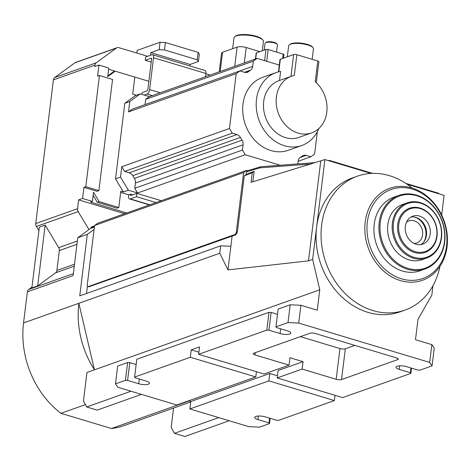 <?xml version="1.0" encoding="UTF-8"?>
<svg xmlns="http://www.w3.org/2000/svg" width="471" height="471" viewBox="0 0 471 471"><rect width="100%" height="100%" fill="white"/><g stroke="black" fill="none" stroke-linecap="round" stroke-linejoin="round"><path stroke-width="0.71" d="M433.161 245.485A22.649 18.687 -109.6 0 1 406.332 246.245A22.649 18.687 -109.6 0 1 402.405 214.805A22.649 18.687 -109.6 0 1 429.228 214.046A22.649 18.687 -109.6 0 1 433.161 245.485M433.273 246.162A23.426 19.329 -109.6 0 1 405.525 246.951A23.426 19.329 -109.6 0 1 401.457 214.423A23.426 19.329 -109.6 0 1 429.205 213.64A23.426 19.329 -109.6 0 1 433.273 246.162M427.856 240.198A14.836 12.24 -109.6 0 1 422.746 244.131A14.836 12.24 -109.6 0 1 407.927 237.731A14.836 12.24 -109.6 0 1 407.703 220.098A14.836 12.24 -109.6 0 1 412.814 216.165A14.836 12.24 -109.6 0 1 427.633 222.565A14.836 12.24 -109.6 0 1 427.856 240.198M398.007 210.984A28.501 23.521 -109.6 0 1 431.772 210.031A28.501 23.521 -109.6 0 1 436.717 249.601A28.501 23.521 -109.6 0 1 402.958 250.56A28.501 23.521 -109.6 0 1 398.007 210.984M420.809 244.608A14.836 12.24 70.4 0 0 424.112 241.523A14.836 12.24 70.4 0 0 424.495 224.932A14.836 12.24 70.4 0 0 411.012 217.013M397.065 210.608A29.284 24.162 -109.6 0 1 407.15 202.848A29.284 24.162 -109.6 0 1 436.399 215.477A29.284 24.162 -109.6 0 1 436.835 250.278A29.284 24.162 -109.6 0 1 426.75 258.037A29.284 24.162 -109.6 0 1 397.5 245.409A29.284 24.162 -109.6 0 1 397.065 210.608M426.75 258.037L422.175 259.662A29.284 24.162 -109.6 0 1 392.926 247.028A29.284 24.162 -109.6 0 1 392.49 212.233A29.284 24.162 -109.6 0 1 402.575 204.473L407.15 202.848M423.623 242.165A15.62 12.888 70.4 0 0 414.733 217.131M386.391 206.145A38.263 31.575 -109.6 0 1 431.713 204.861A38.263 31.575 -109.6 0 1 438.36 257.984A38.263 31.575 -109.6 0 1 393.038 259.268A38.263 31.575 -109.6 0 1 386.391 206.145M406.497 222.212A11.716 9.667 -109.6 0 1 408.869 220.881A11.716 9.667 -109.6 0 1 420.574 225.933A11.716 9.667 -109.6 0 1 420.744 239.851A11.716 9.667 -109.6 0 1 416.711 242.959A11.716 9.667 -109.6 0 1 414.027 243.419M438.472 258.661A39.046 32.216 -109.6 0 1 425.025 269.006A39.046 32.216 -109.6 0 1 386.026 252.168A39.046 32.216 -109.6 0 1 385.443 205.768A39.046 32.216 -109.6 0 1 398.89 195.418A39.046 32.216 -109.6 0 1 437.895 212.262A39.046 32.216 -109.6 0 1 438.472 258.661M398.89 195.418L393.903 197.19A39.046 32.216 70.4 0 0 380.456 207.534A39.046 32.216 70.4 0 0 381.039 253.94A39.046 32.216 70.4 0 0 420.038 270.778L425.025 269.006M374.887 201.982A47.247 38.981 -109.6 0 1 430.847 200.399A47.247 38.981 -109.6 0 1 439.054 265.985A47.247 38.981 -109.6 0 1 383.094 267.575A47.247 38.981 -109.6 0 1 374.887 201.982M439.284 267.34A48.807 40.271 -109.6 0 1 422.475 280.274A48.807 40.271 -109.6 0 1 373.721 259.221A48.807 40.271 -109.6 0 1 372.997 201.223A48.807 40.271 -109.6 0 1 389.805 188.288A48.807 40.271 -109.6 0 1 438.554 209.342A48.807 40.271 -109.6 0 1 439.284 267.34M188.989 400.986L111.48 428.51A85.899 70.88 70.4 0 0 124.32 425.519L190.749 401.928M218.727 417.606L174.435 433.338L171.185 427.403L173.564 408.033M229.206 420.75L184.909 436.482L174.435 433.338M432.984 285.65L431.813 295.193L417.989 319.309L415.481 339.715L431.854 344.631L434.244 348.075L432.06 365.867L429.67 362.423L431.854 344.631M31.975 287.092L28.649 289.524A3.903 3.22 70.4 0 0 27.365 291.855L23.55 322.929A85.899 70.88 70.4 0 0 60.918 413.314L111.48 428.51M74.86 62.814L116.437 48.048A3.903 3.22 -109.6 0 1 117.12 47.683L75.548 62.449A3.903 3.22 70.4 0 0 74.86 62.814L54.671 77.55A3.903 3.22 70.4 0 0 53.394 79.882L35.749 223.56A3.903 3.22 70.4 0 0 36.391 226.469L38.905 230.655M60.918 413.314L85.41 404.618M269.6 418.171L269.023 422.905L269.5 423.594L259.521 427.138L248.818 426.649L189.89 408.94L190.796 401.527L188.512 400.839M256.43 371.69L255.788 376.947L176.796 405.001L117.868 387.292L115.477 383.847L125.451 380.309L127.635 362.517L129.778 362.617L136.137 364.53M439.914 266.421A71.062 58.634 -109.6 0 1 404.978 310.106L399.985 311.879A71.062 58.634 -109.6 0 1 339.744 294.881A71.062 58.634 -109.6 0 1 316.624 227.004L312.65 259.38L308.487 260.857L227.97 269.895L219.786 253.239L220.693 245.827L79.758 295.882L87.306 234.364L77.744 237.761L73.099 275.612L27.365 291.855M300.904 305.279L298.72 323.065L288.011 322.576L275.959 326.856L278.137 309.07L290.195 304.79L300.904 305.279L317.271 310.201L319.774 289.795L312.65 259.38M298.72 323.065L429.67 362.423M116.437 48.048L96.249 62.784L54.671 77.55M130.991 391.236L86.693 406.968L83.449 401.033L86.952 372.473L94.441 369.817A85.899 70.88 -109.6 0 1 78.845 303.295L219.786 253.239M205.874 73.8L210.119 75.077M117.12 47.683A3.903 3.22 -109.6 0 1 118.886 47.659L147.611 56.29M45.151 225.103L39.334 227.169L31.869 287.946L37.692 285.879L55.613 272.797A3.903 3.22 70.4 0 0 56.897 270.46L59.34 250.554A3.903 3.22 70.4 0 0 58.704 247.646L45.151 225.103L37.692 285.879M36.391 226.469L78.168 211.632L88.954 229.577M78.168 211.632A3.903 3.22 -109.6 0 1 77.532 208.724L78.622 199.881L82.566 198.479L83.932 187.364L85.804 186.699L99.458 75.525L97.585 76.19L98.951 65.069L94.795 66.546L94.965 65.116A3.903 3.22 -109.6 0 1 96.249 62.784M94.424 226.657L91.015 227.864L91.668 228.064L90.426 228.506L77.744 237.761M277.46 375.776L269.789 373.474L268.882 380.886L189.89 408.94M269.789 373.474L190.796 401.527M275.959 326.856L276.436 327.545L287.563 330.889A7.03 2.055 7 0 1 290.801 333.079A7.03 2.055 7 0 1 287.075 334.416A7.03 2.055 7 0 1 280.08 333.55L268.953 330.206L266.81 330.106L198.627 354.322L264.101 373.998L289.047 365.137L289.953 357.725L303.053 361.663L278.108 370.518L277.195 377.93L342.67 397.606L410.853 373.397L410.376 372.708L399.243 369.358A7.03 2.055 7 0 1 396.011 367.174A7.03 2.055 7 0 1 399.738 365.832A7.03 2.055 7 0 1 406.726 366.703L417.859 370.047L420.002 370.147L432.06 365.867M198.892 352.167L191.22 349.859L199.533 346.909L198.627 354.322M141.465 394.386L97.173 410.117L86.693 406.968M269.023 422.905L257.89 419.561A7.03 2.055 7 0 1 254.658 417.377A7.03 2.055 7 0 1 258.379 416.034A7.03 2.055 7 0 1 265.373 416.906L276.506 420.25L278.644 420.344L334.357 400.562L268.882 380.886M255.788 376.947L190.313 357.271L134.6 377.059L135.077 377.748L146.21 381.092A7.03 2.055 7 0 1 149.442 383.276A7.03 2.055 7 0 1 145.722 384.619A7.03 2.055 7 0 1 138.727 383.747L127.594 380.403L125.451 380.309M115.477 383.847L117.662 366.061L127.635 362.517M134.6 377.059L136.784 359.273L268.994 312.32L271.137 312.414L277.496 314.328M319.774 289.795L94.441 369.817L78.845 303.295L23.55 322.929M404.978 310.106A71.062 58.634 -109.6 0 1 344.731 293.109A71.062 58.634 -109.6 0 1 321.611 225.232A71.062 58.634 -109.6 0 1 357.412 176.172A71.062 58.634 -109.6 0 1 412.078 188.035M289.047 365.137L254.999 354.904A3.903 1.142 7 0 1 253.204 353.692A3.903 1.142 7 0 1 253.804 353.185L309.93 333.25A3.903 1.142 7 0 1 315.282 333.497L396.47 357.895A3.903 1.142 7 0 1 398.266 359.108A3.903 1.142 7 0 1 397.665 359.62L341.54 379.549A3.903 1.142 7 0 1 336.188 379.302L302.141 369.076L277.195 377.93M288.011 322.576L290.195 304.79M237.36 232.185L236.33 231.873A2.343 1.13 106.7 0 1 234.811 234.54L88.26 286.586A2.343 1.13 106.7 0 1 87.853 286.603L88.513 286.804A2.343 1.13 -73.3 0 0 88.913 286.78L235.735 234.817L237.36 232.185L244.278 175.801L252.232 172.727L251.049 182.342L324.902 159.563L316.624 227.004A71.062 58.634 -109.6 0 1 352.426 177.944L357.412 176.172M320.745 161.035L308.487 260.857M407.097 184.261L444.071 195.371L441.663 214.976M410.959 367.975L410.376 372.708M269.5 423.594L270.142 418.336M334.999 395.304L334.357 400.562M411.501 368.139L410.853 373.397M150.49 55.272L150.814 52.64L190.096 64.45L189.913 65.946M198.415 61.495L199.321 54.083L198.126 52.363L197.219 59.776L198.415 61.495L190.096 64.45M136.843 53.058L137.173 50.397L160.04 42.278L159.127 49.691L150.814 52.64M78.622 199.881L124.644 213.71M148.854 81.295L108.624 69.208M107.812 75.849L113.299 71.839L115.171 71.174L107.718 76.62L108.772 68.024L98.951 65.069M115.171 71.174L134.818 77.079L132.722 94.123L136.419 95.236M83.932 187.364L97.032 191.297L98.898 190.631L85.804 186.699M279.297 65.069L257.084 58.398L149.407 96.637L140.24 93.882L135.248 95.654L124.809 103.273L115.525 178.874L123.42 192.003L120.8 191.214L118.798 207.523L99.157 201.617L93.517 192.239L92.393 201.429L82.566 198.479M92.393 201.429L90.52 202.094L126.723 212.974M99.458 75.525L112.551 79.458L98.898 190.631M91.668 228.064L94.371 227.104M94.082 229.418L87.306 234.364M220.693 245.827L230.867 246.292L227.97 269.895M87.4 286.132L86.499 293.486M266.81 330.106L268.994 312.32M190.313 357.271L191.22 349.859M300.368 336.647L339.962 348.546A3.903 1.142 -173 0 0 345.32 348.793L354.881 345.396M303.053 361.663L302.141 369.076M129.778 362.617L127.594 380.403M271.137 312.414L268.953 330.206M232.138 235.918L230.867 246.292M371.077 173.434L324.902 159.563M159.127 49.691L164.479 49.938L197.219 59.776M160.04 42.278L165.392 42.525L198.126 52.363M165.392 42.525L164.479 49.938M124.809 103.273L129.796 101.501L128.524 111.88L236.207 73.641L229.471 128.483L121.789 166.722L120.517 177.102L128.406 190.231L137.573 192.986L245.256 154.747L280.233 165.256M115.525 178.874L120.517 177.102M99.157 201.617L97.285 202.283L116.926 208.188L118.798 207.523M97.285 202.283L93.134 195.377M123.42 192.003L128.406 190.231M140.24 93.882L129.796 101.501M152.298 95.607L147.093 94.047L144.197 95.071M297.76 163.937L298.078 161.335A6.247 5.157 70.4 0 1 300.127 157.602L302.3 156.013A6.247 5.157 70.4 0 1 303.401 155.436A6.247 5.157 70.4 0 1 306.221 155.389L310.86 156.784L314.587 154.064L317.33 131.709M147.093 94.047A3.903 1.884 -73.3 0 0 149.625 89.602L153.54 57.733A3.903 1.884 -73.3 0 0 152.58 54.73A3.903 1.884 -73.3 0 0 151.915 54.766L145.68 56.979L145.268 60.312L151.503 58.098L151.668 58.392L147.753 90.267L147.5 90.709L143.343 92.186A3.903 1.884 -73.3 0 0 141.494 94.259M152.58 54.73L204.962 70.473A3.903 1.884 106.7 0 1 205.915 73.47L205.521 76.708M132.787 194.817L130.62 194.17L128.754 194.835L120.653 192.398M149.784 204.785L130.237 198.909A3.903 1.884 -73.3 0 1 129.572 198.945A3.903 1.884 -73.3 0 1 128.612 195.942L128.754 194.835M236.33 231.873L243.613 172.58L246.592 170.402L97.544 223.336L94.565 225.515L87.282 284.808A2.343 1.13 106.7 0 0 87.853 286.603M91.015 227.864L91.109 227.122L94.512 225.915M246.592 170.402L247.599 170.708M244.278 175.801L246.133 174.453L254.134 171.338L252.232 172.727M315.682 162.583L260.952 166.71A1.56 1.295 85.7 0 0 259.809 167.859A1.56 1.242 -106.8 0 1 260.616 166.775L247.281 170.802L246.445 171.897L246.133 174.453M252.85 181.794L254.134 171.338M438.448 193.681L438.507 193.204L438.943 193.828M327.869 160.452L329.818 160.54L329.759 161.017M438.507 193.204L405.767 183.366M372.526 173.375L329.818 160.54M220.198 71.498L222.559 52.269L237.113 47.106L234.752 66.329M222.559 52.269A6.635 1.943 -173 0 0 221.541 53.135L219.245 71.833M266.686 61.283L268.129 49.543A1.56 0.459 -173 0 0 265.985 49.443L264.608 60.659M236.207 73.641L239.933 70.915L244.573 72.31A6.247 5.157 70.4 0 0 247.393 72.269A6.247 5.157 70.4 0 0 248.488 71.686L250.66 70.102A6.247 5.157 70.4 0 0 252.709 66.37L145.033 104.609A6.247 5.157 70.4 0 0 145.033 104.609L145.674 99.357L149.407 96.637M145.674 99.357L253.357 61.118L257.084 58.398M239.933 70.915L132.251 109.16L128.524 111.88M255.682 58.893L256.424 52.84A1.56 0.459 -173 0 0 256.183 53.046L255.459 58.975M244.319 62.931L246.209 47.518A6.635 1.943 -173 0 0 237.113 47.106M256.424 52.84L265.985 49.443M246.209 47.518L259.857 51.622M252.709 66.37L253.357 61.118M245.256 154.747L242.435 150.055L243.083 144.803A6.247 5.157 70.4 0 0 242.065 140.152L240.422 137.42A6.247 5.157 70.4 0 0 236.931 134.571L232.291 133.175L229.471 128.483M275.971 72.628L262.459 77.427A38.657 31.893 70.4 0 0 242.983 104.115A38.657 31.893 70.4 0 0 255.559 141.035A38.657 31.893 70.4 0 0 288.334 150.278L301.846 145.48A38.657 31.893 -109.6 0 1 269.071 136.237A38.657 31.893 -109.6 0 1 256.495 99.31A38.657 31.893 -109.6 0 1 275.971 72.628A38.657 31.893 -109.6 0 1 280.628 71.439L279.515 80.482M283.46 58.174L283.907 54.554A1.56 0.459 -173 0 0 283.189 54.071L282.647 58.463M268.129 49.543L283.189 54.071M137.573 192.986L134.759 188.3L135.401 183.042A6.247 5.157 70.4 0 0 134.382 178.391L132.74 175.659A6.247 5.157 70.4 0 0 129.248 172.81L124.609 171.415L121.789 166.722M232.291 133.175L124.609 171.415M310.86 156.784L298.084 161.323M151.215 62.101L145.268 60.312M130.237 198.909L136.472 196.695L136.884 193.363L130.65 195.577L130.62 194.17M134.759 188.3L242.435 150.055M243.613 172.58L94.565 225.515M260.952 166.71L260.616 166.775A1.56 1.242 -106.8 0 1 260.775 166.74M318.814 128.542A38.657 31.893 -109.6 0 1 301.846 145.48M136.472 196.695L156.019 202.571M136.884 193.363L161.294 200.699M262.306 50.75L263.442 41.489A14.836 4.345 -173 0 0 262.9 40.088A14.836 4.345 -173 0 0 256.618 36.879A14.836 4.345 -173 0 0 234.858 36.644A14.836 4.345 -173 0 0 233.987 37.874L232.662 48.684M276.554 52.075L277.431 44.928A6.247 1.831 -173 0 0 277.201 44.333A6.247 1.831 -173 0 0 274.552 42.985A6.247 1.831 -173 0 0 265.391 42.885A6.247 1.831 -173 0 0 265.026 43.403L264.207 50.079M291.525 76.22L278.844 80.724A30.067 24.81 70.4 0 0 263.701 101.477A30.067 24.81 70.4 0 0 273.48 130.196A30.067 24.81 70.4 0 0 298.967 137.385L311.649 132.881A30.067 24.81 -109.6 0 1 286.162 125.692A30.067 24.81 -109.6 0 1 276.383 96.973A30.067 24.81 -109.6 0 1 291.525 76.22A30.067 24.81 -109.6 0 1 294.298 75.448L296.848 54.707A2.343 0.683 -173 0 0 293.633 54.559L290.948 76.426M278.791 71.798L280.327 59.287A2.343 0.683 -173 0 0 279.968 59.593L278.461 71.88M280.327 59.287L293.633 54.559M262.9 40.088L262.241 39.323A14.059 4.115 -173 0 0 256.289 36.285A14.059 4.115 -173 0 0 235.677 36.061L234.858 36.644M277.201 44.333L276.542 43.573A5.464 1.601 -173 0 0 274.228 42.39A5.464 1.601 -173 0 0 266.215 42.302L265.391 42.885M316.3 82.702L318.873 61.736A2.343 0.683 -173 0 0 317.795 61.006L315.252 81.742A30.067 24.81 -109.6 0 1 326.797 112.127A30.067 24.81 -109.6 0 1 311.649 132.881M317.795 61.006L296.848 54.707M312.179 59.317L313.462 48.843A12.493 3.656 -173 0 0 313.003 47.659A12.493 3.656 -173 0 0 307.71 44.957A12.493 3.656 -173 0 0 289.388 44.763A12.493 3.656 -173 0 0 288.658 45.799L287.304 56.808M313.003 47.659L312.35 46.9A11.716 3.427 -173 0 0 307.386 44.368A11.716 3.427 -173 0 0 290.213 44.18L289.388 44.763M77.344 241.028L58.704 247.646M77.532 208.724L35.749 223.56M94.965 65.116L53.394 79.882M73.341 273.651L28.649 289.524M55.613 272.797L74.259 266.174M258.32 416.034L257.89 419.561M399.243 369.358L399.679 365.837M76.944 244.308L59.34 250.554M56.897 270.46L74.5 264.213M339.962 348.546L336.188 379.302M254.999 354.904L255.276 352.661M138.727 383.747L139.304 379.02M280.08 333.55L280.663 328.817M397.807 358.472L397.665 359.62M345.32 348.793L341.54 379.549M235.735 234.817L234.811 234.54M88.26 286.586L88.913 286.78M246.445 171.897L259.809 167.859L311.072 163.996M160.24 92.787L149.625 89.602M205.915 73.47L153.54 57.733M131.026 195.441L130.485 195.282M246.174 72.51L248.488 71.686M250.66 70.102L244.502 72.293M236.931 134.571L129.248 172.81M306.221 155.389L300.257 157.508M240.422 137.42L132.74 175.659M242.065 140.152L134.382 178.391M243.083 144.803L135.401 183.042M129.572 198.945L149.425 204.914"/></g></svg>
